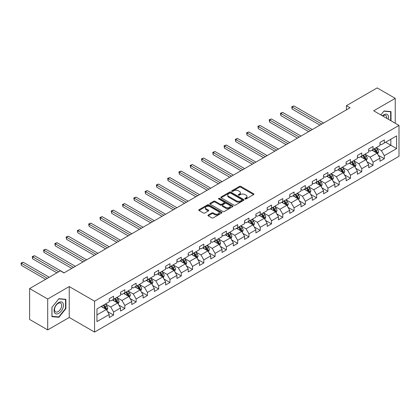 <?xml version="1.0" encoding="UTF-8"?>
<svg xmlns="http://www.w3.org/2000/svg" width="420" height="420" viewBox="0 0 420 420"><rect width="100%" height="100%" fill="white"/><g stroke="black" fill="none" stroke-linecap="round" stroke-linejoin="round"><path stroke-width="0.63" d="M245.065 198.949A0.704 0.404 0 0 0 246.057 198.949L253.601 194.597A1.003 0.578 0 0 0 253.895 194.182A1.003 0.578 0 0 0 253.601 193.772L240.823 186.396A1.003 0.578 0 0 0 239.405 186.396L231.861 190.754A0.704 0.404 0 0 0 231.656 191.037A0.704 0.404 0 0 0 231.861 191.326A0.704 0.404 0 0 0 232.853 191.326L233.83 190.764A3.213 1.853 0 0 1 238.376 190.764L239.437 191.378A3.213 1.853 0 0 1 240.382 192.691A3.213 1.853 0 0 1 239.437 193.998L238.46 194.565A0.704 0.404 0 0 0 238.256 194.849A0.704 0.404 0 0 0 238.46 195.137A0.704 0.404 0 0 0 239.458 195.137L240.434 194.576A3.213 1.853 0 0 1 244.976 194.576L246.041 195.19A3.213 1.853 0 0 1 246.981 196.497A3.213 1.853 0 0 1 246.041 197.809L245.065 198.377A0.704 0.404 0 0 0 244.86 198.66A0.704 0.404 0 0 0 245.065 198.949L245.065 198.377M208.241 215.003A1.003 0.578 0 0 0 207.947 215.413A1.003 0.578 0 0 0 208.241 215.822L211.827 217.891A1.003 0.578 0 0 0 213.245 217.891L221.624 213.055A1.003 0.578 0 0 0 221.917 212.646A1.003 0.578 0 0 0 221.624 212.237L208.845 204.86A1.003 0.578 0 0 0 207.428 204.86L199.048 209.696A1.003 0.578 0 0 0 198.755 210.105A1.003 0.578 0 0 0 199.048 210.515L203.38 213.014A1.003 0.578 0 0 0 204.797 213.014L208.383 210.945A1.003 0.578 0 0 0 208.677 210.536A1.003 0.578 0 0 0 208.383 210.126L206.236 208.887A2.683 1.549 0 0 1 205.448 207.79A2.683 1.549 0 0 1 207.107 206.357A2.683 1.549 0 0 1 210.037 206.692L218.447 211.549A2.683 1.549 0 0 1 219.235 212.646A2.683 1.549 0 0 1 217.576 214.079A2.683 1.549 0 0 1 214.646 213.743L213.245 212.935A1.003 0.578 0 0 0 211.827 212.935L208.241 215.003L208.241 215.822M69.248 286.571L47.696 299.008L29.621 288.572L29.621 319.468L47.696 329.905L69.248 317.468L94.558 332.078L94.558 301.182L69.248 286.571L69.248 317.468M395.241 123.244L395.241 98.359L373.69 110.801L399 125.412L94.558 301.182M395.241 98.359L377.16 87.922L346.427 105.667L346.427 109.841M29.621 288.572L60.354 270.832L63.971 272.916L350.044 107.756L346.427 105.667M233.903 205.149A1.003 0.578 0 0 0 235.321 205.149L243.7 200.309A1.003 0.578 0 0 0 243.994 199.899A1.003 0.578 0 0 0 243.7 199.49L230.921 192.113A1.003 0.578 0 0 0 229.499 192.113L221.125 196.948A1.003 0.578 0 0 0 220.831 197.358A1.003 0.578 0 0 0 221.125 197.768L233.903 205.149M218.957 199.101A0.704 0.404 0 0 1 219.671 199.201L232.649 206.692L224.285 211.517A1.003 0.578 0 0 1 222.863 211.517L210.089 204.141L210.089 203.322A1.003 0.578 0 0 0 209.795 203.732A1.003 0.578 0 0 0 210.089 204.141M210.089 203.322L213.67 201.254A1.003 0.578 0 0 1 215.093 201.254L220.274 204.246A1.003 0.578 0 0 0 221.692 204.246L224.07 202.871A1.003 0.578 0 0 0 224.364 202.461A1.003 0.578 0 0 0 224.07 202.052L218.678 198.938A0.704 0.404 0 0 1 218.468 198.65A0.704 0.404 0 0 1 218.904 198.277A0.704 0.404 0 0 1 219.671 198.366L232.659 205.863A1.003 0.578 0 0 1 232.953 206.273A1.003 0.578 0 0 1 232.659 206.682L232.659 205.863M94.558 332.078L399 156.308L399 125.412M107.536 311.556L113.579 315.042L113.579 311.997L120.519 307.986L120.519 311.036L124.856 308.532L124.856 305.482L131.801 301.476L131.801 304.521L136.138 302.017L136.138 298.972L143.078 294.961L143.078 298.011L147.42 295.507L147.42 292.457L154.361 288.451L154.361 291.496L158.702 288.992L158.702 285.941L165.643 281.935L165.643 284.986L169.979 282.476L169.979 279.431L176.925 275.42L176.925 278.471L181.262 275.966L181.262 272.916L188.202 268.91L188.202 271.955L192.544 269.451L192.544 266.406L199.484 262.395L199.484 265.445L203.826 262.941L203.826 259.891L210.767 255.885L210.767 258.93L215.103 256.426L215.103 253.381L222.049 249.37L222.049 252.42L226.385 249.916L226.385 246.866L233.331 242.86L233.331 245.905L237.668 243.401L237.668 240.35L244.608 236.345L244.608 239.395L248.95 236.885L248.95 233.84L255.89 229.829L255.89 232.88L260.227 230.375L260.227 227.325L267.173 223.319L267.173 226.364L271.509 223.86L271.509 220.815L278.455 216.804L278.455 219.854L282.791 217.35L282.791 214.3L289.732 210.294L289.732 213.339L294.074 210.835L294.074 207.79L301.014 203.779L301.014 206.829L305.356 204.32L305.356 201.275L312.296 197.269L312.296 200.314L316.633 197.809L316.633 194.759L323.579 190.754L323.579 193.798L327.915 191.294L327.915 188.249L334.856 184.238L334.856 187.288L339.197 184.784L339.197 181.734L346.138 177.728L346.138 180.773L350.48 178.269L350.48 175.224L357.42 171.213L357.42 174.263L361.756 171.759L361.756 168.709L368.702 164.703L368.702 167.748L373.039 165.244L373.039 162.199L379.979 158.188L379.979 161.238L384.321 158.728L384.321 155.684L396.611 148.585L396.611 135.891L390.831 139.235L390.831 145.247L396.611 148.585M113.579 315.042L109.237 317.546L109.237 314.501L96.947 321.599L96.947 308.905L109.237 301.807L109.237 298.762L113.579 296.257L113.579 299.303L120.519 295.297L120.519 292.246L124.856 289.742L124.856 292.793L131.801 288.781L131.801 285.737L136.138 283.227L136.138 286.277L143.078 282.272L143.078 279.221L147.42 276.717L147.42 279.762L154.361 275.756L154.361 272.706L158.702 270.202L158.702 273.252L165.643 269.241L165.643 266.196L169.979 263.692L169.979 266.737L176.925 262.731L176.925 259.681L181.262 257.177L181.262 260.227L188.202 256.216L188.202 253.171L192.544 250.667L192.544 253.712L199.484 249.706L199.484 246.656L203.826 244.151L203.826 247.202L210.767 243.191L210.767 240.146L215.103 237.636L215.103 240.686L222.049 236.68L222.049 233.63L226.385 231.126L226.385 234.171L233.331 230.165L233.331 227.115L237.668 224.611L237.668 227.661L244.608 223.65L244.608 220.605L248.95 218.101L248.95 221.146L255.89 217.14L255.89 214.09L260.227 211.585L260.227 214.636L267.173 210.625L267.173 207.58L271.509 205.076L271.509 208.121L278.455 204.115L278.455 201.065L282.791 198.56L282.791 201.611L289.732 197.6L289.732 194.554L294.074 192.045L294.074 195.095L301.014 191.09L301.014 188.039L305.356 185.535L305.356 188.58L312.296 184.574L312.296 181.524L316.633 179.02L316.633 182.07L323.579 178.059L323.579 175.014L327.915 172.51L327.915 175.555L334.856 171.549L334.856 168.499L339.197 165.995L339.197 169.045L346.138 165.034L346.138 161.989L350.48 159.484L350.48 162.529L357.42 158.524L357.42 155.474L361.756 152.969L361.756 156.02L368.702 152.009L368.702 148.964L373.039 146.454L373.039 149.504L379.979 145.499L379.979 142.448L384.321 139.944L384.321 142.989L396.611 135.891M112.418 299.969L117.626 302.978L110.686 306.983L105.478 303.98M109.237 300.137L110.686 300.972L113.579 299.303M110.686 306.983L113.579 311.997M117.626 302.978L120.519 307.986M123.701 293.459L128.909 296.462L121.963 300.473L116.76 297.465M120.519 293.627L121.963 294.462L124.856 292.793M121.963 300.473L124.856 305.482M128.909 296.462L131.801 301.476M134.983 286.944L140.185 289.952L133.245 293.958L128.037 290.955M131.801 287.112L133.245 287.947L136.138 286.277M133.245 293.958L136.138 298.972M140.185 289.952L143.078 294.961M146.26 280.434L151.468 283.437L144.527 287.448L139.319 284.44M143.078 280.602L144.527 281.437L147.42 279.762M144.527 287.448L147.42 292.457M151.468 283.437L154.361 288.451M157.542 273.919L162.75 276.927L155.809 280.933L150.602 277.93M154.361 274.087L155.809 274.921L158.702 273.252M155.809 280.933L158.702 285.941M162.75 276.927L165.643 281.935M168.824 267.409L174.032 270.412L167.087 274.423L161.884 271.415M165.643 267.572L167.087 268.406L169.979 266.737M167.087 274.423L169.979 279.431M174.032 270.412L176.925 275.42M180.107 260.894L185.315 263.902L178.369 267.908L173.161 264.899M176.925 261.062L178.369 261.896L181.262 260.227M178.369 267.908L181.262 272.916M185.315 263.902L188.202 268.91M191.389 254.378L196.591 257.387L189.651 261.392L184.443 258.389M188.202 254.546L189.651 255.381L192.544 253.712M189.651 261.392L192.544 266.406M196.591 257.387L199.484 262.395M202.666 247.868L207.874 250.871L200.933 254.882L195.725 251.874M199.484 248.036L200.933 248.871L203.826 247.202M200.933 254.882L203.826 259.891M207.874 250.871L210.767 255.885M213.948 241.353L219.156 244.361L212.21 248.367L207.008 245.364M210.767 241.521L212.21 242.356L215.103 240.686M212.21 248.367L215.103 253.381M219.156 244.361L222.049 249.37M225.23 234.843L230.438 237.846L223.493 241.857L218.285 238.849M222.049 235.006L223.493 235.846L226.385 234.171M223.493 241.857L226.385 246.866M230.438 237.846L233.331 242.86M236.513 228.328L241.715 231.336L234.775 235.342L229.567 232.339M233.331 228.496L234.775 229.331L237.668 227.661M234.775 235.342L237.668 240.35M241.715 231.336L244.608 236.345M247.79 221.818L252.998 224.821L246.057 228.832L240.849 225.823M244.608 221.981L246.057 222.815L248.95 221.146M246.057 228.832L248.95 233.84M252.998 224.821L255.89 229.829M259.072 215.303L264.28 218.311L257.339 222.316L252.131 219.308M255.89 215.471L257.339 216.305L260.227 214.636M257.339 222.316L260.227 227.325M264.28 218.311L267.173 223.319M270.354 208.787L275.562 211.796L268.616 215.801L263.413 212.798M267.173 208.955L268.616 209.79L271.509 208.121M268.616 215.801L271.509 220.815M275.562 211.796L278.455 216.804M281.636 202.277L286.839 205.28L279.899 209.291L274.691 206.283M278.455 202.445L279.899 203.28L282.791 201.611M279.899 209.291L282.791 214.3M286.839 205.28L289.732 210.294M292.913 195.762L298.121 198.77L291.181 202.776L285.973 199.773M289.732 195.93L291.181 196.765L294.074 195.095M291.181 202.776L294.074 207.79M298.121 198.77L301.014 203.779M304.195 189.252L309.404 192.255L302.463 196.266L297.255 193.258M301.014 189.415L302.463 190.255L305.356 188.58M302.463 196.266L305.356 201.275M309.404 192.255L312.296 197.269M315.478 182.737L320.686 185.745L313.74 189.751L308.537 186.748M312.296 182.905L313.74 183.74L316.633 182.07M313.74 189.751L316.633 194.759M320.686 185.745L323.579 190.754M326.76 176.227L331.963 179.23L325.022 183.241L319.814 180.233M323.579 176.39L325.022 177.224L327.915 175.555M325.022 183.241L327.915 188.249M331.963 179.23L334.856 184.238M338.037 169.712L343.245 172.72L336.305 176.726L331.096 173.717M334.856 169.88L336.305 170.714L339.197 169.045M336.305 176.726L339.197 181.734M343.245 172.72L346.138 177.728M349.319 163.196L354.527 166.204L347.587 170.21L342.379 167.207M346.138 163.364L347.587 164.199L350.48 162.529M347.587 170.21L350.48 175.224M354.527 166.204L357.42 171.213M360.602 156.686L365.81 159.689L358.864 163.7L353.661 160.692M357.42 156.854L358.864 157.689L361.756 156.02M358.864 163.7L361.756 168.709M365.81 159.689L368.702 164.703M371.884 150.171L377.087 153.179L370.146 157.185L364.938 154.182M368.702 150.339L370.146 151.174L373.039 149.504M370.146 157.185L373.039 162.199M377.087 153.179L379.979 158.188M385.623 142.238L390.831 145.247L381.428 150.675L376.22 147.667M379.979 143.824L381.428 144.659L384.321 142.989M381.428 150.675L384.321 155.684M47.696 299.008L47.696 329.905M96.947 314.916L106.344 309.493L101.136 306.485M106.344 309.493L109.237 314.501M378.284 155.243L384.321 158.728M367.001 161.758L373.039 165.244M355.719 168.273L361.756 171.759M344.437 174.783L350.48 178.269M333.16 181.298L339.197 184.784M321.877 187.808L327.915 191.294M310.595 194.323L316.633 197.809M299.313 200.834L305.356 204.32M288.036 207.349L294.074 210.835M276.754 213.864L282.791 217.35M265.472 220.374L271.509 223.86M254.189 226.889L260.227 230.375M242.912 233.399L248.95 236.885M231.63 239.915L237.668 243.401M220.348 246.43L226.385 249.916M209.066 252.94L215.103 256.426M197.788 259.455L203.826 262.941M186.506 265.965L192.544 269.451M175.224 272.48L181.262 275.966M163.942 278.99L169.979 282.476M152.665 285.506L158.702 288.992M141.383 292.021L147.42 295.507M130.1 298.531L136.138 302.017M118.818 305.046L124.856 308.532M391.01 120.803L391.01 111.599L384.032 110.975L380.846 114.933M51.928 316.669L58.905 317.294L65.888 308.611L65.888 299.308L58.905 298.683L51.928 307.367L51.928 316.669M65.525 308.401L65.888 308.611M58.17 316.864L58.905 317.294M245.343 199.048L246.041 198.644A3.213 1.853 0 0 0 246.981 197.337L246.981 196.497M240.382 192.691L240.382 193.526A3.213 1.853 0 0 1 239.437 194.833L238.744 195.237M253.585 194.602L240.823 187.231A1.003 0.578 0 0 0 239.405 187.231L232.145 191.425M243.684 200.319L230.921 192.948A1.003 0.578 0 0 0 229.499 192.948L221.141 197.778L221.125 196.948M241.925 200.188A0.704 0.404 0 0 0 242.13 199.899A0.704 0.404 0 0 0 241.925 199.616L230.706 193.137A0.704 0.404 0 0 0 229.714 193.137L228.685 193.736A3.213 1.853 0 0 0 227.745 195.043A3.213 1.853 0 0 0 228.685 196.355L236.35 200.781A3.213 1.853 0 0 0 240.891 200.781L241.925 200.188L241.925 201.023A0.704 0.404 0 0 0 242.13 200.734L242.13 199.899M227.745 195.043L227.745 195.878A3.213 1.853 0 0 0 228.685 197.19L228.685 196.355M241.925 201.023L240.891 201.616A3.213 1.853 0 0 1 236.35 201.616L228.685 197.19M210.1 204.152L213.67 202.088L213.67 201.254M224.364 202.461L224.364 203.296A1.003 0.578 0 0 1 224.07 203.705L221.692 205.081A1.003 0.578 0 0 1 220.274 205.081L215.093 202.088A1.003 0.578 0 0 0 213.67 202.088M225.65 207.349A2.683 1.549 0 0 0 228.575 207.685A2.683 1.549 0 0 0 230.234 206.252A2.683 1.549 0 0 0 229.446 205.154L226.485 203.448A1.003 0.578 0 0 0 225.062 203.448L222.689 204.818A1.003 0.578 0 0 0 222.395 205.228A1.003 0.578 0 0 0 222.689 205.637L225.65 207.349L225.65 208.184A2.683 1.549 0 0 0 228.575 208.52A2.683 1.549 0 0 0 230.234 207.086L230.234 206.252M222.395 205.228L222.395 206.062A1.003 0.578 0 0 0 222.689 206.472L222.689 205.637M225.65 208.184L222.689 206.472M219.235 212.646L219.235 213.481A2.683 1.549 0 0 1 217.576 214.914A2.683 1.549 0 0 1 214.646 214.578L213.245 213.77A1.003 0.578 0 0 0 211.827 213.77L208.257 215.828M205.448 207.79L205.448 208.625A2.683 1.549 0 0 0 206.236 209.722L206.236 208.887M208.383 210.126L208.383 210.945L206.236 209.722M221.608 213.061L208.845 205.695A1.003 0.578 0 0 0 207.428 205.695L199.064 210.525L199.048 209.696M377.659 154.166L378.52 151.998A2.709 1.565 -120 0 0 377.654 149.693L376.163 147.698M373.564 151.142L372.545 149.788M323.579 123.034L293.947 105.929L292.142 106.974L292.142 109.058L319.961 125.123M376.672 152.938L377.055 152.119A2.709 1.565 -120 0 0 376.283 150.486L374.787 148.496M374.11 148.885L375.764 151.095A1.381 0.798 60 0 1 376.016 151.515L377.055 152.119M373.921 148.995L375.412 150.985A2.709 1.565 60 0 1 376.189 152.618M292.142 109.058L291.743 106.743L321.767 124.079M291.743 106.743L293.947 105.929M390.201 111.526L390.647 111.783L390.647 120.593M380.861 114.944L383.885 111.179L390.647 111.783M388.364 119.27A6.647 3.838 120 0 0 387.209 114.439A6.647 3.838 120 0 0 382.447 115.857M386.752 118.346A5.035 2.903 120 0 0 385.744 115.458A5.035 2.903 120 0 0 382.741 116.025M58.763 313.331A6.647 3.838 120 0 0 63.462 305.188A6.647 3.838 120 0 0 58.763 302.479A6.647 3.838 120 0 0 54.065 310.616A6.647 3.838 120 0 0 58.763 313.331M58.102 311.635A5.035 2.903 120 0 0 61.394 307.199A5.035 2.903 120 0 0 60.622 303.167A5.035 2.903 120 0 0 58.102 303.413A5.035 2.903 120 0 0 54.815 307.85A5.035 2.903 120 0 0 55.587 311.881A5.035 2.903 120 0 0 58.102 311.635M52.001 307.298L58.763 298.888L65.525 299.492L65.525 308.506L58.763 316.921L52.001 316.318L51.986 307.293M65.074 299.234L65.525 299.492M366.382 160.681L367.238 158.513A2.709 1.565 -120 0 0 366.377 156.209L364.88 154.214M362.281 157.652L361.268 156.303M312.296 129.549L282.671 112.445L280.859 113.484L280.859 115.573L308.679 131.633M365.389 159.448L365.778 158.629A2.709 1.565 -120 0 0 365.001 157.001L363.51 155.006M362.828 155.4L364.487 157.61A1.381 0.798 60 0 1 364.733 158.03L365.778 158.629M362.639 155.51L364.135 157.5A2.709 1.565 60 0 1 364.906 159.133M280.859 115.573L280.46 113.258L310.485 130.594M280.46 113.258L282.671 112.445M355.1 167.191L355.961 165.028A2.709 1.565 -120 0 0 355.094 162.719L353.603 160.729M350.999 164.167L349.986 162.813M301.014 136.059L271.388 118.955L269.577 119.999L269.577 122.089L297.397 138.149M354.107 165.963L354.496 165.144A2.709 1.565 -120 0 0 353.719 163.511L352.228 161.522M351.55 161.91L353.204 164.12A1.381 0.798 60 0 1 353.456 164.54L354.496 165.144M351.362 162.02L352.853 164.015A2.709 1.565 60 0 1 353.63 165.643M269.577 122.089L269.183 119.768L299.208 137.104M269.183 119.768L271.388 118.955M343.817 173.707L344.678 171.538A2.709 1.565 -120 0 0 343.812 169.234L342.321 167.239M339.717 170.683L338.704 169.328M289.732 142.574L260.106 125.47L258.3 126.514L258.3 128.599L286.12 144.659M342.825 172.473L343.214 171.654A2.709 1.565 -120 0 0 342.437 170.027L340.945 168.032M340.268 168.425L341.922 170.636A1.381 0.798 60 0 1 342.174 171.055L343.214 171.654M340.079 168.535L341.57 170.525A2.709 1.565 60 0 1 342.347 172.158M258.3 128.599L257.901 126.284L287.926 143.619M257.901 126.284L260.106 125.47M332.535 180.222L333.396 178.054A2.709 1.565 -120 0 0 332.53 175.744L331.039 173.754M328.435 177.193L327.421 175.838M278.455 149.084L248.824 131.98L247.018 133.024L247.018 135.114L274.838 151.174M331.548 178.988L331.931 178.169A2.709 1.565 -120 0 0 331.159 176.536L329.663 174.547M328.986 174.935L330.64 177.151A1.381 0.798 60 0 1 330.892 177.566L331.931 178.169M328.797 175.046L330.288 177.041A2.709 1.565 60 0 1 331.065 178.668M247.018 135.114L246.619 132.793L276.644 150.129M246.619 132.793L248.824 131.98M321.253 186.732L322.114 184.564A2.709 1.565 -120 0 0 321.253 182.259L319.756 180.264M317.158 183.708L316.144 182.353M267.173 155.6L237.547 138.495L235.736 139.54L235.736 141.624L263.555 157.689M320.266 185.504L320.654 184.679A2.709 1.565 -120 0 0 319.877 183.052L318.386 181.057M317.704 181.451L319.363 183.661A1.381 0.798 60 0 1 319.61 184.081L320.654 184.679M317.515 181.561L319.011 183.55A2.709 1.565 60 0 1 319.783 185.183M235.736 141.624L235.337 139.309L265.361 156.644M235.337 139.309L237.547 138.495M309.976 193.247L310.837 191.079A2.709 1.565 -120 0 0 309.971 188.769L308.48 186.779M305.875 190.218L304.862 188.869M255.89 162.115L226.265 145.01L224.453 146.05L224.453 148.139L252.273 164.199M308.983 192.014L309.372 191.195A2.709 1.565 -120 0 0 308.595 189.562L307.104 187.572M306.427 187.966L308.081 190.176A1.381 0.798 60 0 1 308.332 190.596L309.372 191.195M306.238 188.071L307.729 190.066A2.709 1.565 60 0 1 308.506 191.693M224.453 148.139L224.059 145.824L254.084 163.154M224.059 145.824L226.265 145.01M298.694 199.757L299.555 197.594A2.709 1.565 -120 0 0 298.688 195.284L297.197 193.289M294.593 196.733L293.58 195.379M244.608 168.625L214.982 151.52L213.176 152.565L213.176 154.654L240.996 170.714M297.701 198.529L298.09 197.71A2.709 1.565 -120 0 0 297.313 196.077L295.822 194.087M295.144 194.476L296.798 196.686A1.381 0.798 60 0 1 297.05 197.106L298.09 197.71M294.956 194.586L296.447 196.576A2.709 1.565 60 0 1 297.224 198.209M213.176 154.654L212.777 152.334L242.802 169.669M212.777 152.334L214.982 151.52M287.411 206.273L288.272 204.104A2.709 1.565 -120 0 0 287.406 201.799L285.915 199.804M283.311 203.243L282.298 201.894M233.326 175.14L203.7 158.035L201.894 159.075L201.894 161.165L229.714 177.224M286.419 205.039L286.808 204.22A2.709 1.565 -120 0 0 286.036 202.592L284.54 200.597M283.862 200.991L285.516 203.201A1.381 0.798 60 0 1 285.768 203.621L286.808 204.22M283.673 201.101L285.164 203.091A2.709 1.565 60 0 1 285.941 204.724M201.894 161.165L201.495 158.849L231.52 176.185M201.495 158.849L203.7 158.035M276.129 212.783L276.99 210.62A2.709 1.565 -120 0 0 276.129 208.309L274.633 206.32M272.034 209.759L271.021 208.404M222.049 181.65L192.423 164.546L190.612 165.59L190.612 167.68L218.431 183.74M275.142 211.554L275.531 210.735A2.709 1.565 -120 0 0 274.754 209.102L273.262 207.113M272.58 207.501L274.239 209.711A1.381 0.798 60 0 1 274.486 210.131L275.531 210.735M272.391 207.611L273.887 209.606A2.709 1.565 60 0 1 274.659 211.234M190.612 167.68L190.213 165.359L220.238 182.695M190.213 165.359L192.423 164.546M264.852 219.298L265.713 217.13A2.709 1.565 -120 0 0 264.847 214.825L263.351 212.83M260.752 216.274L259.738 214.919M210.767 188.165L181.141 171.061L179.329 172.106L179.329 174.19L207.149 190.255M263.86 218.064L264.248 217.245A2.709 1.565 -120 0 0 263.471 215.618L261.98 213.623M261.298 214.016L262.957 216.227A1.381 0.798 60 0 1 263.209 216.647L264.248 217.245M261.109 214.127L262.605 216.116A2.709 1.565 60 0 1 263.382 217.749M179.329 174.19L178.936 171.875L208.96 189.21M178.936 171.875L181.141 171.061M253.57 225.813L254.431 223.645A2.709 1.565 -120 0 0 253.565 221.335L252.073 219.345M249.47 222.784L248.456 221.429M199.484 194.675L169.859 177.571L168.053 178.616L168.053 180.705L195.867 196.765M252.578 224.579L252.966 223.76A2.709 1.565 -120 0 0 252.189 222.128L250.698 220.138M250.021 220.532L251.674 222.742A1.381 0.798 60 0 1 251.927 223.157L252.966 223.76M249.832 220.637L251.323 222.632A2.709 1.565 60 0 1 252.1 224.259M168.053 180.705L167.653 178.385L197.678 195.72M167.653 178.385L169.859 177.571M242.288 232.323L243.149 230.155A2.709 1.565 -120 0 0 242.282 227.85L240.791 225.855M238.187 229.299L237.174 227.945M188.202 201.191L158.576 184.086L156.77 185.131L156.77 187.215L184.59 203.28M241.295 231.095L241.684 230.27A2.709 1.565 -120 0 0 240.912 228.643L239.416 226.648M238.739 227.041L240.392 229.252A1.381 0.798 60 0 1 240.644 229.672L241.684 230.27M238.549 227.152L240.041 229.142A2.709 1.565 60 0 1 240.817 230.774M156.77 187.215L156.371 184.9L186.396 202.235M156.371 184.9L158.576 184.086M231.005 238.838L231.866 236.67A2.709 1.565 -120 0 0 231.005 234.36L229.509 232.37M226.91 235.809L225.897 234.46M176.925 207.706L147.294 190.601L145.488 191.641L145.488 193.73L173.308 209.79M230.018 237.605L230.407 236.786A2.709 1.565 -120 0 0 229.63 235.158L228.134 233.163M227.456 233.557L229.115 235.767A1.381 0.798 60 0 1 229.362 236.187L230.407 236.786M227.267 233.662L228.764 235.657A2.709 1.565 60 0 1 229.535 237.284M145.488 193.73L145.089 191.415L175.114 208.745M145.089 191.415L147.294 190.601M219.728 245.348L220.584 243.185A2.709 1.565 -120 0 0 219.723 240.875L218.227 238.88M215.628 242.324L214.615 240.97M165.643 214.216L136.017 197.111L134.206 198.156L134.206 200.246L162.026 216.305M218.736 244.12L219.125 243.301A2.709 1.565 -120 0 0 218.347 241.668L216.857 239.678M216.174 240.067L217.833 242.277A1.381 0.798 60 0 1 218.085 242.697L219.125 243.301M215.985 240.177L217.481 242.172A2.709 1.565 60 0 1 218.258 243.799M134.206 200.246L133.812 197.925L163.837 215.261M133.812 197.925L136.017 197.111M208.446 251.864L209.307 249.695A2.709 1.565 -120 0 0 208.441 247.391L206.95 245.396M204.346 248.834L203.333 247.485M154.361 220.731L124.735 203.627L122.929 204.666L122.929 206.756L150.743 222.815M207.454 250.63L207.842 249.811A2.709 1.565 -120 0 0 207.065 248.183L205.574 246.188M204.897 246.582L206.551 248.792A1.381 0.798 60 0 1 206.803 249.212L207.842 249.811M204.708 246.692L206.199 248.682A2.709 1.565 60 0 1 206.976 250.315M122.929 206.756L122.53 204.44L152.554 221.776M122.53 204.44L124.735 203.627M197.164 258.373L198.025 256.211A2.709 1.565 -120 0 0 197.159 253.901L195.667 251.911M193.064 255.35L192.05 253.995M143.078 227.241L113.453 210.137L111.647 211.181L111.647 213.271L139.466 229.331M196.172 257.145L196.56 256.326A2.709 1.565 -120 0 0 195.788 254.693L194.292 252.703M193.615 253.092L195.269 255.302A1.381 0.798 60 0 1 195.521 255.722L196.56 256.326M193.426 253.202L194.917 255.197A2.709 1.565 60 0 1 195.694 256.825M111.647 213.271L111.248 210.95L141.272 228.286M111.248 210.95L113.453 210.137M185.882 264.889L186.743 262.721A2.709 1.565 -120 0 0 185.876 260.416L184.385 258.421M181.786 261.865L180.768 260.51M131.801 233.756L102.17 216.652L100.364 217.697L100.364 219.781L128.184 235.846M184.895 263.655L185.283 262.836A2.709 1.565 -120 0 0 184.506 261.209L183.01 259.214M182.333 259.607L183.992 261.817A1.381 0.798 60 0 1 184.238 262.238L185.283 262.836M182.144 259.718L183.635 261.707A2.709 1.565 60 0 1 184.411 263.34M100.364 219.781L99.965 217.466L129.99 234.801M99.965 217.466L102.17 216.652M174.605 271.404L175.46 269.236A2.709 1.565 -120 0 0 174.599 266.926L173.103 264.936M170.504 268.375L169.491 267.02M120.519 240.266L90.893 223.162L89.082 224.207L89.082 226.296L116.902 242.356M173.612 270.17L174.001 269.351A2.709 1.565 -120 0 0 173.224 267.719L171.733 265.729M171.05 266.123L172.709 268.333A1.381 0.798 60 0 1 172.961 268.748L174.001 269.351M170.861 266.228L172.358 268.223A2.709 1.565 60 0 1 173.129 269.85M89.082 226.296L88.688 223.976L118.713 241.311M88.688 223.976L90.893 223.162M163.322 277.914L164.183 275.746A2.709 1.565 -120 0 0 163.317 273.441L161.826 271.446M159.222 274.89L158.209 273.536M109.237 246.782L79.611 229.677L77.805 230.722L77.805 232.806L105.62 248.871M162.33 276.685L162.719 275.861A2.709 1.565 -120 0 0 161.941 274.234L160.451 272.239M159.773 272.632L161.427 274.843A1.381 0.798 60 0 1 161.679 275.263L162.719 275.861M159.584 272.743L161.075 274.733A2.709 1.565 60 0 1 161.852 276.365M77.805 232.806L77.406 230.491L107.431 247.826M77.406 230.491L79.611 229.677M152.04 284.429L152.901 282.261A2.709 1.565 -120 0 0 152.035 279.951L150.544 277.961M147.94 281.4L146.927 280.051M97.955 253.297L68.329 236.192L66.523 237.232L66.523 239.321L94.343 255.381M151.048 283.195L151.436 282.377A2.709 1.565 -120 0 0 150.659 280.749L149.168 278.754M148.491 279.148L150.145 281.358A1.381 0.798 60 0 1 150.397 281.778L151.436 282.377M148.302 279.253L149.793 281.248A2.709 1.565 60 0 1 150.57 282.875M66.523 239.321L66.124 237.006L96.148 254.336M66.124 237.006L68.329 236.192M140.758 290.939L141.619 288.776A2.709 1.565 -120 0 0 140.753 286.466L139.262 284.477M136.663 287.915L135.644 286.561M86.677 259.807L57.047 242.702L55.241 243.747L55.241 245.837L83.06 261.896M139.771 289.711L140.154 288.892A2.709 1.565 -120 0 0 139.382 287.259L137.886 285.269M137.209 285.658L138.863 287.868A1.381 0.798 60 0 1 139.115 288.288L140.154 288.892M137.02 285.768L138.511 287.763A2.709 1.565 60 0 1 139.288 289.391M55.241 245.837L54.841 243.516L84.866 260.852M54.841 243.516L57.047 242.702M129.481 297.455L130.337 295.286A2.709 1.565 -120 0 0 129.476 292.981L127.979 290.987M125.38 294.425L124.367 293.076M75.395 266.322L45.77 249.218L43.958 250.262L43.958 252.347L71.778 268.406M128.489 296.221L128.877 295.402A2.709 1.565 -120 0 0 128.1 293.774L126.609 291.779M125.927 292.173L127.586 294.383A1.381 0.798 60 0 1 127.838 294.803L128.877 295.402M125.738 292.283L127.234 294.273A2.709 1.565 60 0 1 128.006 295.906M43.958 252.347L43.565 250.031L73.584 267.367M43.565 250.031L45.77 249.218M118.198 303.965L119.059 301.802A2.709 1.565 -120 0 0 118.193 299.492L116.702 297.502M114.098 300.941L113.085 299.586M64.113 272.832L34.487 255.728L32.681 256.772L32.681 258.862L56.884 272.832M117.206 302.736L117.595 301.917A2.709 1.565 -120 0 0 116.818 300.284L115.327 298.294M114.65 298.683L116.303 300.893A1.381 0.798 60 0 1 116.555 301.313L117.595 301.917M114.461 298.793L115.952 300.788A2.709 1.565 60 0 1 116.729 302.416M32.681 258.862L32.282 256.541L58.69 271.793M32.282 256.541L34.487 255.728M106.916 310.48L107.777 308.312A2.709 1.565 -120 0 0 106.911 306.007L105.42 304.012M102.816 307.456L101.803 306.101M49.219 277.258L23.205 262.243L21.399 263.288L21.399 265.372L45.602 279.347M105.924 309.246L106.312 308.427A2.709 1.565 -120 0 0 105.536 306.8L104.045 304.805M103.367 305.198L105.021 307.409A1.381 0.798 60 0 1 105.273 307.829L106.312 308.427M103.178 305.308L104.669 307.298A2.709 1.565 60 0 1 105.446 308.931M21.399 265.372L21 263.057L47.407 278.303M21 263.057L23.205 262.243M246.041 198.644L246.041 197.809M238.46 195.137L238.46 194.565M239.437 194.833L239.437 193.998M231.861 191.326L231.861 190.754M239.405 187.231L239.405 186.396M240.823 187.231L240.823 186.396M253.601 194.597L253.601 193.772M229.499 192.948L229.499 192.113M230.921 192.948L230.921 192.113M243.7 200.309L243.7 199.49M236.35 201.616L236.35 200.781M240.891 201.616L240.891 200.781M215.093 202.088L215.093 201.254M220.274 205.081L220.274 204.246M221.692 205.081L221.692 204.246M224.07 203.705L224.07 202.871M219.671 199.201L219.671 198.366M211.827 213.77L211.827 212.935M213.245 213.77L213.245 212.935M214.646 214.578L214.646 213.743M207.428 205.695L207.428 204.86M208.845 205.695L208.845 204.86M221.624 213.055L221.624 212.237M376.819 153.022L378.504 152.05M376.283 150.486L377.654 149.693M374.351 151.599L375.412 150.985M365.542 159.537L367.222 158.566M365.001 157.001L366.377 156.209M363.074 158.114L364.135 157.5M354.26 166.052L355.94 165.081M353.719 163.511L355.094 162.719M351.792 164.624L352.853 164.015M342.977 172.562L344.657 171.591M342.437 170.027L343.812 169.234M340.51 171.14L341.57 170.525M331.695 179.078L333.38 178.106M331.159 176.536L332.53 175.744M329.228 177.65L330.288 177.041M320.418 185.588L322.098 184.616M319.877 183.052L321.253 182.259M317.951 184.165L319.011 183.55M309.136 192.103L310.816 191.132M308.595 189.562L309.971 188.769M306.668 190.675L307.729 190.066M297.854 198.613L299.534 197.647M297.313 196.077L298.688 195.284M295.386 197.19L296.447 196.576M286.571 205.128L288.256 204.157M286.036 202.592L287.406 201.799M284.104 203.705L285.164 203.091M275.294 211.643L276.974 210.672M274.754 209.102L276.129 208.309M272.827 210.215L273.887 209.606M264.012 218.153L265.692 217.182M263.471 215.618L264.847 214.825M261.545 216.731L262.605 216.116M252.73 224.668L254.41 223.697M252.189 222.128L253.565 221.335M250.262 223.241L251.323 222.632M241.447 231.178L243.133 230.207M240.912 228.643L242.282 227.85M238.98 229.756L240.041 229.142M230.171 237.694L231.851 236.722M229.63 235.158L231.005 234.36M227.703 236.266L228.764 235.657M218.888 244.204L220.568 243.238M218.347 241.668L219.723 240.875M216.421 242.781L217.481 242.172M207.606 250.719L209.286 249.748M207.065 248.183L208.441 247.391M205.139 249.296L206.199 248.682M196.324 257.234L198.009 256.263M195.788 254.693L197.159 253.901M193.856 255.806L194.917 255.197M185.047 263.744L186.727 262.773M184.506 261.209L185.876 260.416M182.579 262.322L183.635 261.707M173.765 270.26L175.445 269.288M173.224 267.719L174.599 266.926M171.297 268.832L172.358 268.223M162.482 276.769L164.162 275.798M161.941 274.234L163.317 273.441M160.015 275.347L161.075 274.733M151.2 283.285L152.885 282.314M150.659 280.749L152.035 279.951M148.733 281.862L149.793 281.248M139.923 289.795L141.603 288.829M139.382 287.259L140.753 286.466M137.456 288.372L138.511 287.763M128.641 296.31L130.321 295.339M128.1 293.774L129.476 292.981M126.173 294.887L127.234 294.273M117.359 302.825L119.039 301.854M116.818 300.284L118.193 299.492M114.891 301.397L115.952 300.788M106.076 309.335L107.756 308.364M105.536 306.8L106.911 306.007M103.609 307.913L104.669 307.298"/></g></svg>
